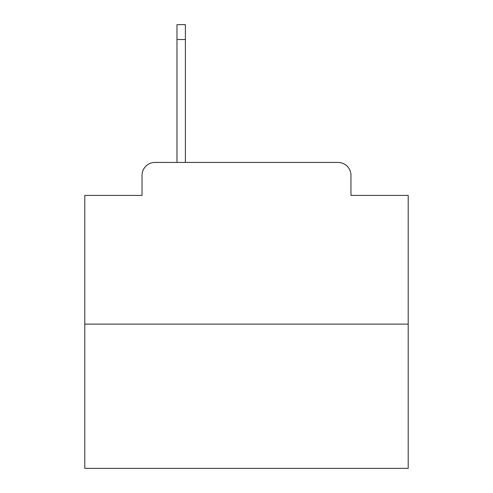 <?xml version="1.0" encoding="UTF-8"?>
<svg xmlns="http://www.w3.org/2000/svg" width="493" height="493" viewBox="0 0 493 493"><rect width="100%" height="100%" fill="white"/><g stroke="black" fill="none" stroke-linecap="round" stroke-linejoin="round"><path stroke-width="0.74" d="M142.046 175.354L142.046 195.401L142.046 175.354A12.935 12.935 0 0 1 154.981 162.419L176.969 162.419L176.969 24.65L185.38 24.65L185.38 39.526L176.969 39.526M408.198 324.117L84.802 324.117L84.802 468.35L408.198 468.35L408.198 195.401L350.954 195.401L350.954 175.354A12.935 12.935 0 0 0 338.019 162.419L154.981 162.419M84.802 324.117L84.802 195.401L142.046 195.401M185.38 39.526L185.38 162.419L196.048 162.419M296.952 162.419L338.019 162.419M350.954 195.401L350.954 175.354"/></g></svg>
